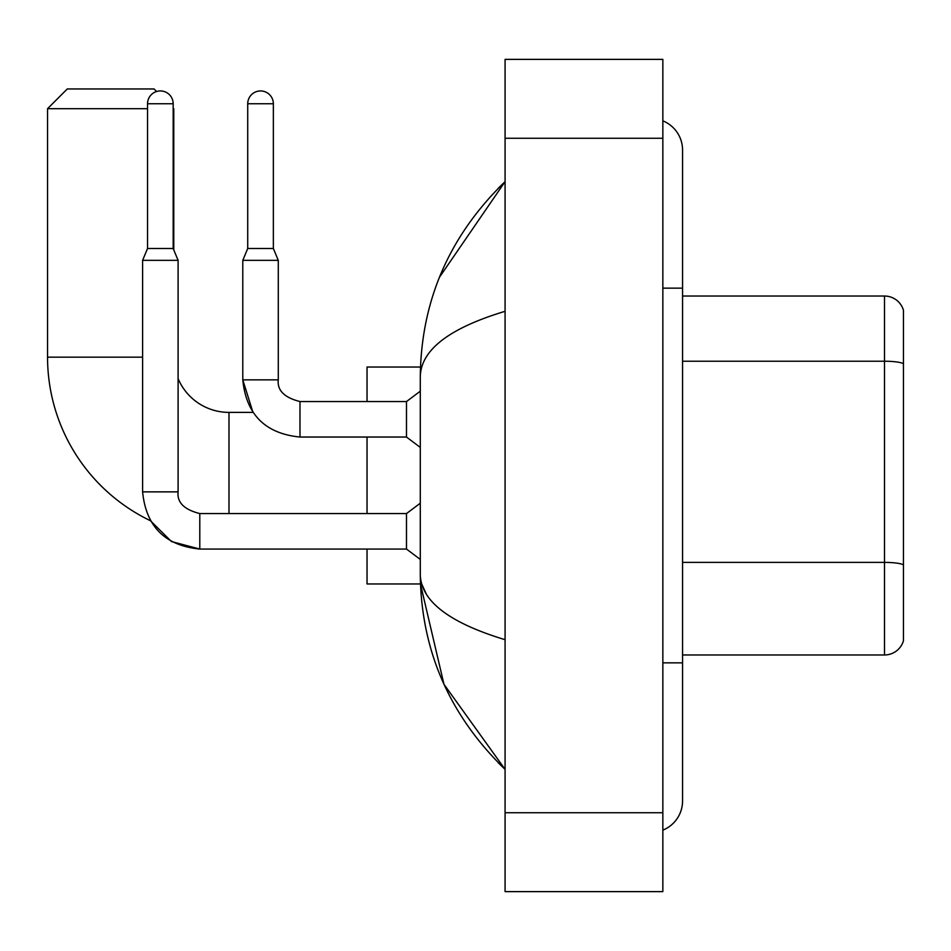 <?xml version="1.0" encoding="UTF-8"?>
<svg xmlns="http://www.w3.org/2000/svg" width="951" height="951" viewBox="0 0 951 951"><rect width="100%" height="100%" fill="white"/><g stroke="black" fill="none" stroke-linecap="round" stroke-linejoin="round"><path stroke-width="1.43" d="M903.45 310.24A19.721 19.721 0 0 0 884.513 296.034A19.721 19.721 0 0 1 903.45 310.24L903.45 640.76A19.721 19.721 0 0 1 884.513 654.966L682.568 654.966M903.45 363.686A19.721 3.424 180 0 0 884.513 361.225L884.513 296.034L682.568 296.034M662.847 662.847L682.568 662.847L682.568 150.103A31.549 31.549 0 0 0 662.847 120.848A31.549 31.549 0 0 1 682.568 150.103A31.549 31.549 0 0 0 662.847 120.848M662.847 830.152A31.549 31.549 0 0 0 682.568 800.897A31.549 31.549 0 0 1 662.847 830.152A31.549 31.549 0 0 0 682.568 800.897A31.549 31.549 0 0 1 662.847 830.152M505.076 311.31C449.3 328.131 421.031 349.861 420.283 376.501L420.283 574.499C420.913 601.056 449.181 622.774 505.076 639.69M505.076 891.622L662.847 891.622L662.847 59.378L505.076 59.378L505.076 891.622M420.283 376.501C421.127 300.659 449.395 235.705 505.076 181.653L439.481 277.216M367.038 549.06L367.038 583.962L420.449 583.962L443.962 684.28L505.076 769.347C449.395 715.283 421.127 650.341 420.283 574.499M426.203 593.828L421.685 583.962M199.793 513.599L199.793 549.06L171.477 541.559L150.413 520.708A181.439 181.439 0 0 1 47.55 357.172L47.55 108.687L67.271 88.966L154.05 88.966L156.582 91.498M228.989 513.564L228.989 412.389A55.217 55.217 0 0 1 178.099 378.629M173.177 108.093L173.177 108.687M147.536 108.687L47.55 108.687M173.771 249.935L173.771 108.687M367.038 437.044L367.038 513.564M420.449 367.038L367.038 367.038L367.038 401.548M173.177 248.508L147.536 248.508L147.536 103.754A12.815 12.815 0 0 1 160.35 90.939A12.815 12.815 0 0 1 173.177 103.754L173.177 248.508L178.099 260.336L178.099 491.869C176.91 502.39 184.137 509.617 199.793 513.564C184.137 509.617 176.91 502.39 178.099 491.869C176.91 502.39 184.137 509.617 199.793 513.564C184.137 509.617 176.91 502.39 178.099 491.869C176.91 502.39 184.137 509.617 199.793 513.564L406.481 513.564L406.481 549.06L199.793 549.06L171.477 541.559L150.413 520.708L171.477 541.559L199.793 549.06L171.477 541.559L150.413 520.708L171.477 541.559L199.793 549.06C165.105 545.636 146.038 526.569 142.602 491.869L142.602 260.336L178.099 260.336M273.353 248.508L247.724 248.508L247.724 103.754A12.815 12.815 0 0 1 260.538 90.939A12.815 12.815 0 0 1 273.353 103.754L273.353 248.508L278.286 260.336L242.79 260.336L242.79 379.853L278.251 379.853M278.286 379.853C277.098 390.374 284.325 397.601 299.981 401.548L406.481 401.548L406.481 437.044L299.981 437.044L299.981 401.548C284.325 397.601 277.098 390.374 278.286 379.853C277.098 390.374 284.325 397.601 299.981 401.548C284.325 397.601 277.098 390.374 278.286 379.853C277.098 390.374 284.325 397.601 299.981 401.548C284.325 397.601 277.098 390.374 278.286 379.853C277.098 390.374 284.325 397.601 299.981 401.548C284.325 397.601 277.098 390.374 278.286 379.853C277.098 390.374 284.325 397.601 299.981 401.548C284.325 397.601 277.098 390.374 278.286 379.853L278.286 260.336M903.45 564.846A19.721 3.424 180 0 0 884.513 562.386L884.513 361.225L682.568 361.225M884.513 654.966L884.513 562.386L682.568 562.386M662.847 288.153L682.568 288.153M505.076 812.736L662.847 812.736M505.076 138.264L662.847 138.264M47.55 357.172L142.602 357.172M142.602 491.869C146.038 526.569 165.105 545.636 199.793 549.06C165.105 545.636 146.038 526.569 142.602 491.869C146.038 526.569 165.105 545.636 199.793 549.06C165.105 545.636 146.038 526.569 142.602 491.869L178.099 491.869M147.536 103.754L173.177 103.754M247.724 103.754L273.353 103.754M682.568 662.847L682.568 800.897M505.076 181.653L498.217 188.274M505.076 769.347L498.217 762.726M299.981 437.044C265.281 433.608 246.214 414.553 242.79 379.853C246.214 414.553 265.281 433.608 299.981 437.044C265.281 433.608 246.214 414.553 242.79 379.853C246.214 414.553 265.281 433.608 299.981 437.044C265.281 433.608 246.214 414.553 242.79 379.853L252.954 412.389L242.79 379.853L252.954 412.389L242.79 379.853L252.954 412.389L228.989 412.389M406.481 549.06L420.283 559.414M406.481 513.564L420.283 503.21M147.536 248.508L142.602 260.336M406.481 437.044L420.283 447.398M406.481 401.548L420.283 391.194M247.724 248.508L242.79 260.336"/></g></svg>
